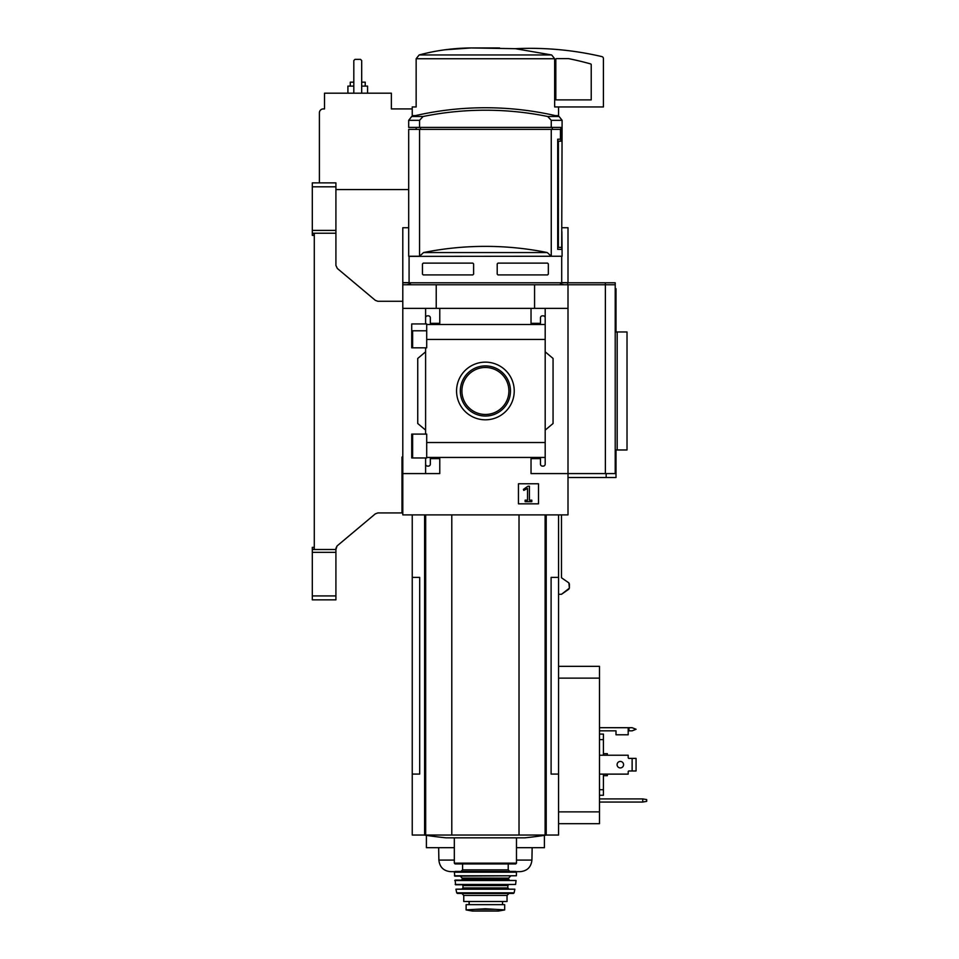 <?xml version="1.0" encoding="UTF-8"?>
<svg xmlns="http://www.w3.org/2000/svg" width="959" height="959" viewBox="0 0 959 959"><rect width="100%" height="100%" fill="white"/><g stroke="black" fill="none" stroke-linecap="round" stroke-linejoin="round"><path stroke-width="1.44" d="M426.707 330.783L411.723 330.783L411.723 347.817L411.723 323.938L426.707 323.938L426.707 347.817L411.723 347.817M411.723 434.091L426.707 434.091L426.707 457.958L411.723 457.958L411.723 434.091L411.723 451.162L412.622 451.162M425.604 457.958L425.604 464.144A1.966 1.966 0 0 0 427.57 466.11L428.361 466.11A1.966 1.966 0 0 0 430.327 464.144L430.327 458.63L439.773 458.63L439.773 473.578L402.792 473.578L402.792 284.763L615.21 284.763L615.21 282.797L402.792 282.797L402.792 284.763M402.792 473.578L402.792 514.887L568.004 514.887L568.004 473.578L531.034 473.578L531.034 458.63L540.468 458.63L540.468 464.144A1.966 1.966 0 0 0 542.434 466.11L543.226 466.11A1.966 1.966 0 0 0 545.192 464.144L545.192 457.443L426.707 457.443M485.398 362.142A28.83 28.83 0 0 1 510.368 405.393A28.83 28.83 0 0 1 460.428 405.393A28.83 28.83 0 0 1 485.398 362.142M545.192 464.144L545.192 442.519L426.707 442.519M545.192 442.519L545.192 339.426L426.707 339.426M425.604 347.817L425.604 434.091M425.604 464.144L425.604 473.578M545.192 339.426L545.192 317.801A1.966 1.966 0 0 0 543.226 315.835L542.434 315.835A1.966 1.966 0 0 0 540.468 317.801L540.468 323.315L531.034 323.315L531.034 308.366L402.792 308.366M538.502 483.768L518.447 483.768L518.447 503.835L538.502 503.835L538.502 483.768M605.381 282.797L605.381 473.578L568.004 473.578L568.004 308.366L545.192 308.366L545.192 324.49L426.707 324.502M439.773 308.366L439.773 323.315L430.327 323.315L430.327 317.801A1.966 1.966 0 0 0 428.361 315.835L427.57 315.835A1.966 1.966 0 0 0 425.604 317.801L425.604 323.938M425.604 308.366L425.604 317.801M419.551 129.381L419.551 256.245L408.69 256.245L408.69 129.381L560.476 129.381L560.476 139.211L557.718 139.211L557.718 249.352L561.878 249.352L557.718 249.352M419.551 127.415L408.69 127.415L408.69 120.319L411.711 116.495L423.087 116.495A312.226 312.226 0 0 1 547.721 116.495L551.257 120.319L551.257 127.415L419.551 127.415L419.551 120.319L423.087 116.495M420.498 129.381L420.498 127.415M552.276 129.381L552.276 127.415M551.257 129.381L551.257 256.245L562.106 256.245L561.878 231.658L561.878 249.352M422.463 263.917L423.243 263.126L422.463 263.917L422.463 274.142L423.243 274.921L422.463 274.142M423.243 263.126L472.811 263.126L473.602 263.917L473.602 274.142L472.811 274.921L423.243 274.921M547.553 263.126L548.344 263.917L547.553 263.126L497.985 263.126L497.206 263.917L497.206 274.142L497.985 274.921L547.553 274.921L548.344 274.142L547.553 274.921M548.344 263.917L548.344 274.142M568.004 308.366L568.004 284.763M545.192 317.801L545.192 308.366L531.034 308.366M545.192 351.833L553.055 358.438L553.055 423.506L545.192 430.112M425.604 430.112L417.74 423.506L417.74 358.438L425.604 351.833M436.225 308.366L436.225 284.763M534.571 308.366L534.571 284.763M605.381 473.578L615.21 473.578L615.21 284.763M527.965 486.213L523.41 489.39L523.794 490.397L527.534 488.455L527.534 500.178L525.136 500.178L525.136 501.665L531.813 501.665L531.813 500.178L529.416 500.178L529.416 486.213L527.965 486.213M485.398 365.906A25.066 25.066 0 0 1 507.107 403.511A25.066 25.066 0 0 1 463.688 403.511A25.066 25.066 0 0 1 485.398 365.906M485.398 367.477A23.495 23.495 0 0 1 505.753 402.72A23.495 23.495 0 0 1 465.055 402.72A23.495 23.495 0 0 1 485.398 367.477M551.257 256.245L547.253 252.553A312.226 312.226 0 0 0 423.554 252.553L419.551 256.245M551.257 120.319L562.106 120.319L559.097 116.495A314.696 314.696 0 0 0 485.398 107.744C510.308 107.756 534.87 110.669 559.097 116.495L547.721 116.495M557.718 141.177L560.859 141.177L560.859 127.415L551.257 127.415M558.39 141.177L558.39 247.386L561.698 247.386L562.106 120.319M557.718 247.386L558.39 247.386M415.475 115.607L412.238 115.607L412.238 106.952L416.146 106.952L416.146 58.739L419.143 54.963C436.069 50.419 453.439 48.082 471.217 47.95L515.415 48.693L551.665 54.963L554.662 58.739L554.662 106.952L603.415 106.952L603.415 58.523A1.966 1.966 0 0 0 601.892 56.605A314.696 314.696 0 0 0 515.415 48.693M412.238 514.887L412.238 577.39L419.694 577.39L419.694 774.081L412.238 774.081L412.238 835.049L558.57 835.049L558.57 577.39L551.101 577.39L551.101 774.081L558.57 774.081M558.57 594.304L561.471 594.304L569.394 588.179L568.891 582.904L561.471 577.75L561.471 514.887M412.238 577.39L412.238 774.081M451.785 514.887L451.785 835.049M519.023 514.887L519.023 835.049M424.393 835.049A393.37 393.37 0 0 0 446.115 837.842L524.693 837.842A393.37 393.37 0 0 0 546.414 835.049M499.579 47.95L471.217 47.95M471.145 47.95L444.772 49.796M551.665 54.963L419.143 54.963L416.146 58.739L554.662 58.739M558.57 106.952L558.57 115.607L555.333 115.607M615.21 331.97L627.018 331.97L627.018 449.975L617.176 449.975L617.176 331.97M615.21 449.975L617.176 449.975M556.604 58.607A0.791 0.791 0 0 0 555.812 59.398L555.812 99.88L591.223 99.88L591.223 64.673A0.791 0.791 0 0 0 590.648 63.917A306.041 306.041 0 0 0 568.483 58.607L556.604 58.607M466.122 909.887L466.122 904.661L504.674 904.661L504.674 909.887L485.398 908.772L466.122 909.887M463.76 895.418L507.035 895.418L507.035 901.508L463.76 901.508L463.76 895.418L461.794 893.452M485.398 863.951L455.105 863.951L454.326 863.16L516.481 863.16L515.69 863.951L485.398 863.951M454.326 872.211L516.469 872.211L515.69 871.419L455.117 871.419L454.326 872.211L454.818 876.142L516.386 875.759L454.422 875.759M454.746 880.506L516.062 880.506L455.141 880.074L455.585 884.797L515.606 884.45L455.189 884.45M485.398 888.729L455.945 889.197L514.863 889.197L462.19 888.729L462.981 887.938L507.826 887.938L508.606 888.729M485.398 893.452L457.455 893.452L456.688 892.829L514.12 892.829L513.353 893.452L485.398 893.452M469.071 904.661L469.071 901.508M402.792 474.765L402.001 477.126M402.792 457.071L402.001 457.047L402.001 512.921L377.87 512.921L375.341 513.844L337.041 545.971L335.914 549.507L312.31 549.507L312.31 599.854L335.914 599.854L335.914 595.923L312.31 595.923M335.914 186.813L312.31 186.813L312.31 182.881L335.914 182.881L335.914 265.451L337.328 268.46L375.341 300.359L377.87 301.282L402.792 301.282M312.31 186.813L312.31 233.708L314.288 233.708L314.288 549.016L312.31 549.507M312.31 233.708L312.31 235.387L314.288 235.387L314.288 547.349L312.31 547.349L312.31 549.028M335.914 549.507L335.914 552.324L312.31 552.324M335.914 552.324L335.914 595.923M335.914 230.4L312.31 230.4M335.914 233.229L312.31 233.229M561.471 594.304L568.891 589.15M569.394 583.875L569.394 588.179M568.891 582.904L561.471 577.75M412.238 108.918L391.38 108.918L391.38 93.191L324.514 93.191L324.514 108.918L323.327 108.918A3.932 3.932 0 0 0 319.395 112.862L319.395 182.881M402.792 282.797L402.792 227.727L408.69 227.727M562.106 227.727L568.004 227.727L568.004 282.641L561.71 282.641M402.792 282.641L409.085 282.641M567.62 284.763L567.62 282.797M408.69 189.57L335.914 189.57M361.687 93.191L361.687 60.537L360.5 59.362L354.998 59.362L353.811 60.537L353.811 93.191M365.223 86.106L365.223 82.174L361.687 82.174M353.811 82.174L350.275 82.174L350.275 86.106M367.585 93.191L367.585 86.106L361.687 86.106M353.811 86.106L347.913 86.106L347.913 93.191M375.341 300.359L377.87 301.282L375.341 300.359M335.914 265.451L337.328 268.46L335.914 265.451M337.041 545.971L335.914 548.38L337.041 545.971M377.87 512.921L375.341 513.844L377.87 512.921M615.21 288.695L616.002 288.695L616.002 331.97M568.004 477.51L606.172 477.51L606.172 473.578M606.172 477.51L616.002 477.51L616.002 449.975M599.483 774.117L628.193 774.117L628.193 771.755A0.791 0.791 0 0 1 628.984 770.976L632.125 770.976L632.125 758.389L628.984 758.389A0.791 0.791 0 0 1 628.193 757.598L628.193 755.236L599.483 755.236M599.483 727.701L628.193 727.701L628.193 734.786L616.002 734.786L616.002 730.842L599.483 730.842M558.57 666.337L599.483 666.337L599.483 823.685L558.57 823.685M646.69 799.59L642.746 798.907L642.746 802.048L646.69 801.352L646.69 799.59M599.483 798.907L642.746 798.907M642.746 802.048L599.483 802.048M603.415 755.236L603.415 734.079L599.483 734.079M603.415 739.641L599.483 739.641M603.415 774.117L603.415 789.713L599.483 789.713M603.415 789.713L603.415 795.275L599.483 795.275M544.412 835.361L544.412 847.684L516.481 847.684M454.326 847.684L426.395 847.684L426.395 835.361M607.347 774.117L607.347 775.687L603.415 775.687M603.415 753.666L607.347 753.666L607.347 755.236M516.266 871.671L520.126 871.671C527.198 871 531.13 867.14 531.921 860.079L532.149 847.684M454.326 860.079L438.874 860.079C439.666 867.14 443.597 871 450.67 871.671L454.53 871.671M632.125 770.976L636.069 770.976L636.069 758.389L632.125 758.389M623.578 764.683A3.249 3.249 0 0 1 618.711 767.488A3.249 3.249 0 0 1 618.711 761.866A3.249 3.249 0 0 1 623.578 764.683M628.193 771.755A0.791 0.791 0 0 1 628.984 770.976M628.984 758.389A0.791 0.791 0 0 1 628.193 757.598M628.193 727.701L632.125 727.701L636.069 729.272L632.125 730.842L628.193 730.842M314.288 235.387L314.288 547.349M419.551 120.319L408.69 120.319M561.71 256.245L409.085 256.377L409.085 282.797L411.051 284.763M547.253 252.553L423.554 252.553M424.597 514.887L424.597 835.049M425.676 514.887L425.676 835.049M545.12 514.887L545.12 835.049M546.21 514.887L546.21 835.049M508.222 863.951L508.222 869.849L462.586 869.849L461.015 871.419M510.572 876.142L508.606 878.108L462.19 878.108L460.224 876.142M508.606 878.108L508.606 879.283L462.19 879.283L461.399 880.074M508.606 884.797L507.826 885.577L462.981 885.577L462.19 884.797M469.179 904.661L469.179 901.508M495.575 909.36L475.22 909.36M504.674 909.947L498.488 911.038L472.319 911.038L466.122 909.947M599.483 811.877L558.57 811.877M599.483 678.133L558.57 678.133M516.481 860.079L531.921 860.079M628.984 727.701L628.984 730.842M412.622 330.783L412.622 347.817M412.622 434.091L412.622 457.958M561.71 256.377L561.71 282.797L559.744 284.763M485.398 107.744A314.696 314.696 0 0 0 411.711 116.495M558.57 514.887L558.57 577.39M416.17 127.415L416.17 129.381M454.326 837.842L454.326 863.16M516.481 837.842L516.481 863.16M462.586 863.951L462.586 869.849M508.222 869.849L509.792 871.419M516.469 872.211L516.386 875.759M462.19 878.108L462.19 879.283M508.606 879.283L509.397 880.074M516.062 880.506L515.606 884.45M462.981 885.577L462.981 887.938M507.826 885.577L507.826 887.938M455.945 889.197L456.688 892.829M514.863 889.197L514.12 892.829M507.035 895.418L509.001 893.452M502.552 904.661L502.552 901.508M472.319 911.038L498.488 911.038M560.5 284.008L564.072 284.763M410.308 284.008L406.724 284.763M438.874 860.079L438.659 847.684"/></g></svg>

